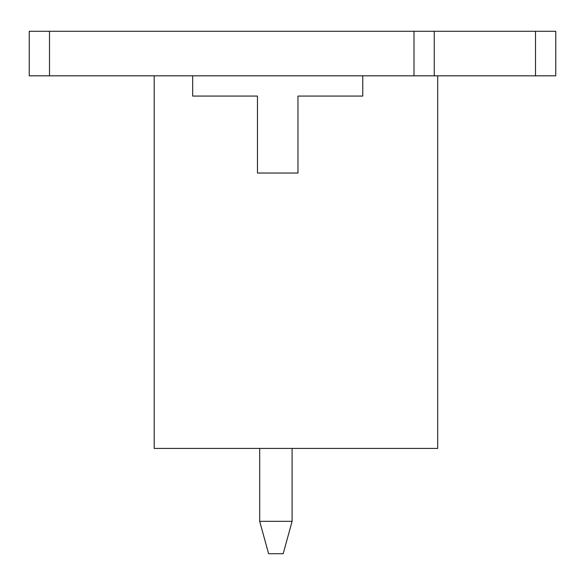 <?xml version="1.0" encoding="UTF-8"?>
<svg xmlns="http://www.w3.org/2000/svg" width="585" height="585" viewBox="0 0 585 585"><rect width="100%" height="100%" fill="white"/><g stroke="black" fill="none" stroke-linecap="round" stroke-linejoin="round"><path stroke-width="0.88" d="M362.766 75.823L362.766 96.072L297.97 96.072L297.97 173.028L257.466 173.028L257.466 96.072L192.67 96.072L192.67 75.823L437.69 75.823L437.69 448.424L154.191 448.424L154.191 75.823L29.25 75.823L29.25 31.276L49.498 31.276L49.498 75.823M192.67 75.823L154.191 75.823M292.098 448.424L292.098 521.323L283.184 553.724L268.603 553.724L259.696 521.323L292.098 521.323M259.696 448.424L259.696 521.323M434.253 75.823L434.253 31.276L555.75 31.276L555.75 75.823L437.69 75.823M434.253 31.276L49.498 31.276M413.997 31.276L413.997 75.823M535.502 31.276L535.502 75.823"/></g></svg>
